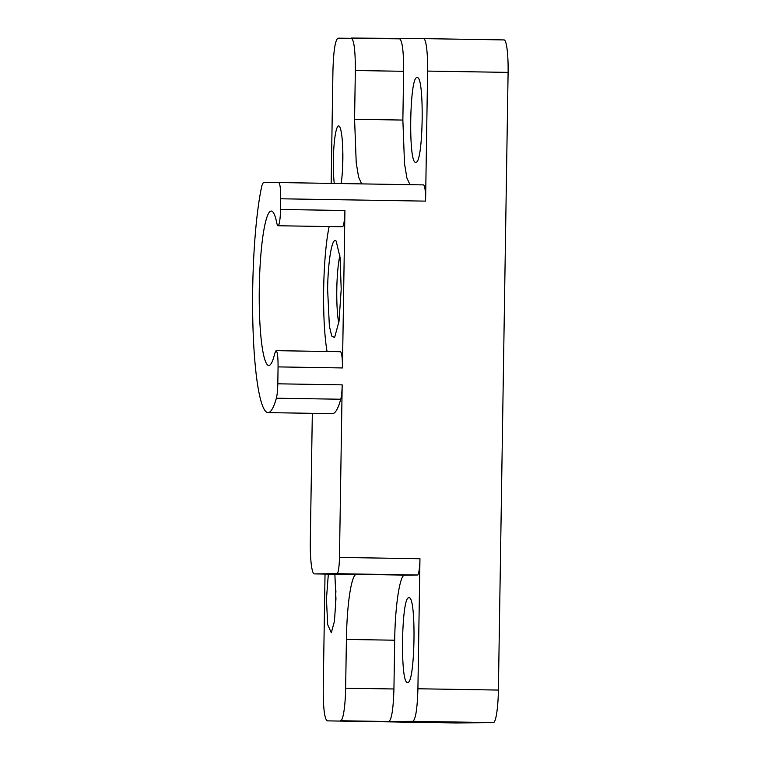 <?xml version="1.0" encoding="UTF-8"?>
<svg xmlns="http://www.w3.org/2000/svg" width="761" height="761" viewBox="0 0 761 761"><rect width="100%" height="100%" fill="white"/><g stroke="black" fill="none" stroke-linecap="round" stroke-linejoin="round"><path stroke-width="1.14" d="M312.324 413.328L310.307 541.432A32.514 4.528 -89.1 0 0 314.312 573.899L356.481 574.336A65.027 9.046 -89.1 0 0 346.407 639.43L345.637 688.201L393.932 688.981L394.693 640.21C395.111 605.471 399.944 574.26 404.766 575.116L417.437 575.002A16.257 2.264 -89.1 0 0 419.958 558.726L417.913 688.762C417.342 708.51 415.658 719.364 412.881 721.314L493.366 722.617L456.02 722.95L327.249 720.867C324.528 718.964 323.187 708.139 323.235 688.391L325.023 574.612A32.514 4.528 90.9 0 1 325.033 574.07M393.932 688.981C393.351 708.729 391.668 719.573 388.89 721.533L412.881 721.314M408.933 597.832L408.952 597.832C416.571 595.15 415.154 684.9 407.611 682.36L407.592 682.36C399.972 685.043 401.389 595.283 408.933 597.832M345.637 688.201A32.514 4.528 90.9 0 1 340.605 720.743L456.001 722.95A32.514 4.528 -89.1 0 0 456.001 722.95A32.514 4.528 -89.1 0 0 456.02 722.95M328.333 574.127L326.45 598.983L327.677 624.705L331.32 632.743L334.431 621.328L335.953 598.897L334.869 574.232M361.684 183.886L358.621 177.218L356.224 162.825L354.578 119.287L355.339 70.516C355.387 50.778 354.046 39.953 351.325 38.05L423.601 38.621A32.514 4.528 90.9 0 1 423.62 38.621L504.086 39.924A32.514 4.528 90.9 0 1 504.105 39.924A32.514 4.528 90.9 0 1 508.101 72.39L498.398 690.065A32.514 4.528 90.9 0 1 493.366 722.617M280.704 198.783C280.733 188.909 280.058 183.496 278.697 182.545L263.23 182.678L261.908 185.503A124.366 17.313 -89.1 0 0 252.899 324.766A124.366 17.313 -89.1 0 0 268.015 412.614A124.366 17.313 -89.1 0 0 268.072 412.614A124.366 17.313 -89.1 0 0 276.367 398.203C277.194 395.007 277.67 390.212 277.803 383.81L278.069 366.897L342.45 367.944L344.923 210.502A16.257 2.264 -89.1 0 1 342.412 226.778A16.257 2.264 -89.1 0 0 342.402 226.778A16.257 2.264 -89.1 0 0 342.412 226.778L278.012 225.741A16.257 2.264 -89.1 0 0 278.022 225.741A16.257 2.264 -89.1 0 0 280.543 209.465L280.704 198.783L425.58 201.123L427.615 71.087L508.101 72.39M277.803 383.81L342.184 384.857L339.473 557.423L419.958 558.726M417.437 575.002L336.961 573.699A16.257 2.264 -89.1 0 0 339.473 557.423M336.961 573.699L314.331 573.899A32.514 4.528 -89.1 0 1 314.312 573.899M335.943 590.831A26.007 3.624 -89.1 0 0 335.63 599.097A26.007 3.624 -89.1 0 0 335.677 607.192M278.012 225.741A16.257 2.264 -89.1 0 1 276.842 223.182A77.222 10.749 -89.1 0 0 271.277 211.054A77.222 10.749 -89.1 0 0 271.239 211.054A77.222 10.749 -89.1 0 0 259.282 288.219A77.222 10.749 -89.1 0 0 268.776 365.47A77.222 10.749 -89.1 0 0 268.814 365.47A77.222 10.749 -89.1 0 0 274.797 353.237L276.072 350.659C277.423 351.611 278.088 357.023 278.069 366.897M342.184 384.857A16.257 2.264 90.9 0 1 340.757 399.24A124.366 17.313 -89.1 0 1 332.462 413.651A124.366 17.313 -89.1 0 1 332.395 413.651L268.015 412.614M504.105 39.924L423.62 38.621A32.514 4.528 90.9 0 1 427.615 71.087M331.168 183.391L332.938 70.716C333.518 50.968 335.192 40.124 337.97 38.164L399.63 38.83C402.331 40.733 403.672 51.558 403.634 71.306L402.864 120.067L404.51 163.605L406.907 178.007L409.979 184.666M423.573 184.894L278.707 182.545L423.573 184.894C424.933 185.846 425.599 191.249 425.58 201.123M415.782 162.207C408.143 164.89 409.561 75.13 417.104 77.679L417.123 77.679C424.743 74.997 423.325 164.756 415.782 162.207L415.763 162.207M329.142 226.569A77.222 10.749 -89.1 0 0 327.049 351.487M276.072 350.659L340.452 351.706C341.803 352.657 342.479 358.07 342.45 367.944M327.62 289.361C327.934 263.306 331.558 239.905 335.173 240.543L336.143 241.037L340.043 257.361L341.204 289.247L339.025 321.294L334.583 337.599L331.739 336.058L329.37 326.117L327.62 289.361M341.166 183.553A34.14 4.747 -89.1 0 0 342.85 160.019A34.14 4.747 -89.1 0 0 339.311 126.278A34.14 4.747 -89.1 0 0 333.347 160.105A34.14 4.747 -89.1 0 0 334.26 183.449M339.853 255.629A40.637 5.66 -89.1 0 0 336.8 289.484A40.637 5.66 -89.1 0 0 338.759 323.14M342.84 151.953A26.007 3.624 -89.1 0 0 342.526 160.219A26.007 3.624 -89.1 0 0 342.574 168.314M346.407 639.43L394.693 640.21M404.766 575.116L356.481 574.336M340.605 720.743L388.89 721.533M417.913 688.762L498.398 690.065M280.543 209.465L344.923 210.502M346.521 574.422L314.331 573.899M276.367 398.203L340.757 399.24M355.339 70.516L403.634 71.306M354.578 119.287L402.864 120.067"/></g></svg>
